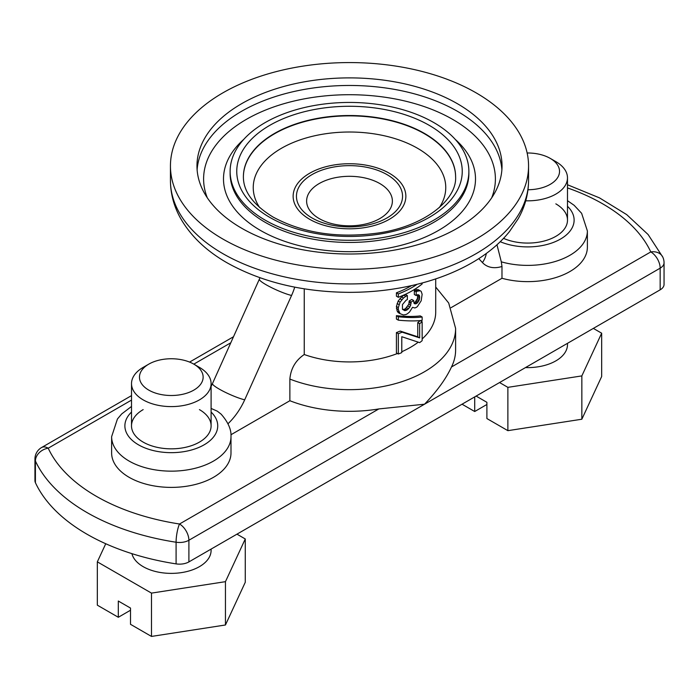 <?xml version="1.0" encoding="UTF-8"?>
<svg xmlns="http://www.w3.org/2000/svg" width="699" height="699" viewBox="0 0 699 699"><rect width="100%" height="100%" fill="white"/><g stroke="black" fill="none" stroke-linecap="round" stroke-linejoin="round"><path stroke-width="1.05" d="M35.404 482.668L35.404 461.008A13.264 7.654 180 0 1 34.95 459.025L34.95 480.685A13.264 7.654 0 0 0 35.404 482.668A198.953 114.863 0 0 0 176.087 563.883A13.264 7.654 0 0 0 188.896 561.909L188.896 540.248L660.162 268.163A13.264 7.654 60 0 0 650.786 251.92A185.689 107.209 0 0 0 567.483 187.917M660.162 289.823L660.162 268.163A13.264 7.654 180 0 0 664.05 262.745L664.05 284.406A13.264 7.654 0 0 1 660.162 289.823L188.896 561.909M289.867 379.068A106.108 61.259 0 0 0 399.155 382.536A106.108 61.259 0 0 0 455.608 328.399L455.608 350.059A106.108 61.259 0 0 1 451.475 366.984C446.049 378.727 437.067 391.134 424.529 404.205L378.832 408.932A106.108 61.259 0 0 1 289.867 400.728L289.867 379.068C290.784 368.583 295.581 360.404 304.248 354.524A86.213 49.778 0 0 0 397.469 353.511M211.098 408.434L217.319 411.178L221.076 414.105C228.145 422.117 231.448 429.64 230.993 436.692A59.686 34.461 0 0 1 171.307 471.152A59.686 34.461 0 0 1 111.622 436.692L117.432 418.998L121.687 413.948L131.517 406.451M230.923 434.761L289.867 400.728M111.622 436.692L111.622 452.935A59.686 34.461 0 0 0 171.307 487.395A59.686 34.461 0 0 0 230.993 452.935L230.993 436.692M503.56 238.368A39.791 22.971 0 0 0 555.836 236.349A39.791 22.971 0 0 0 555.836 203.855M401.785 351.728A86.213 49.778 0 0 0 418.22 342.204M422.144 338.954A86.213 49.778 0 0 0 435.713 312.156L435.713 278.901M476.115 92.853A179.058 103.382 0 0 0 222.885 92.853A179.058 103.382 0 0 0 170.442 165.951A179.058 103.382 0 0 0 280.981 261.461A179.058 103.382 0 0 0 476.115 239.049A179.058 103.382 0 0 0 528.558 165.951A179.058 103.382 0 0 0 476.115 92.853M241.644 103.679A152.531 88.065 180 0 1 457.356 103.679A152.531 88.065 180 0 1 502.031 165.951A152.531 88.065 180 0 1 457.356 228.224A152.531 88.065 180 0 1 291.125 247.306A152.531 88.065 180 0 1 196.969 165.951A152.531 88.065 180 0 1 241.644 103.679M143.164 409.614A39.791 22.971 0 0 0 143.164 442.109A39.791 22.971 0 0 0 199.442 442.109A39.791 22.971 0 0 0 199.442 409.614M501.305 261.837A59.686 34.461 0 0 0 587.378 230.932L587.378 247.175A59.686 34.461 0 0 1 501.978 278.272L501.978 266.476L501.305 261.837L496.98 244.781M501.978 278.272L451.065 307.665M304.248 354.524L304.248 288.827M416.473 284.458L416.473 284.764A88.869 51.307 180 0 1 398.325 293.921L398.325 297.302L396.412 296.193L396.412 292.811A86.213 49.778 0 0 0 411.519 285.62M396.412 319.059L396.412 315.677C405.839 316.621 413.782 316.699 420.248 315.904L422.144 316.997L422.144 320.387C415.652 321.156 407.709 321.086 398.325 320.168L396.412 319.059M399.889 313.571L398.168 312.575L397.119 310.95L396.412 306.485L398.168 301.068L401.576 296.944L403.873 295.223A86.213 49.778 0 0 0 405.472 294.454L407.351 295.546L407.351 299.6A88.869 51.307 180 0 1 406.084 300.221L402.467 304.563L402.467 309.299L404.782 310.644L406.084 310.373L404.197 309.29A86.213 49.778 0 0 0 405.472 308.67L408.863 304.196L409.168 300.989A86.213 49.778 0 0 0 411.798 299.46L413.677 300.544L413.965 303.078L414.533 303.75L416.202 303.698L414.324 302.615A86.213 49.778 0 0 0 415.407 301.881L417.504 298.359L417.609 294.768M402.65 309.474L404.197 309.29M413.878 302.719L414.324 302.615M416.202 303.698A88.869 51.307 180 0 0 417.294 302.973L418.876 300.841L419.653 297.905L419.4 295.389L417.294 294.847A88.869 51.307 180 0 1 416.202 295.572L414.324 294.489L414.324 290.767A86.213 49.778 0 0 0 415.407 290.041L418.273 289.666L421.165 291.334L422.144 294.27L421.165 300.806L417.294 306.695A88.869 51.307 180 0 1 416.202 307.42L414.813 307.971L412.524 307.324L409.527 312.025L407.351 313.816A88.869 51.307 180 0 1 405.761 314.585L403.472 314.961L400.073 313.676L398.325 309.622L396.412 308.512M419.653 323.681L419.653 337.888L402.126 332.174A88.869 51.307 180 0 1 398.325 333.703L398.325 354.009L396.412 352.899L396.412 332.593A86.213 49.778 0 0 0 400.23 331.073L417.766 336.796L417.766 322.589A86.213 49.778 0 0 0 420.248 320.631L422.144 321.732A88.869 51.307 180 0 1 419.653 323.681L417.766 322.589M131.517 395.617L41.582 447.535A13.264 7.654 60 0 1 48.214 448.199L131.517 400.099M433.913 220.098A119.372 68.921 0 0 0 468.872 171.369A119.372 68.921 0 0 0 433.913 122.631A119.372 68.921 0 0 0 265.087 122.631A119.372 68.921 0 0 0 230.128 171.369A119.372 68.921 0 0 0 303.82 235.039A119.372 68.921 0 0 0 433.913 220.098M389.36 173.265A56.374 32.547 0 0 0 309.64 173.265A56.374 32.547 0 0 0 309.64 219.285A56.374 32.547 0 0 0 389.36 219.285A56.374 32.547 0 0 0 389.36 173.265M311.981 174.619A53.054 30.634 0 0 0 311.981 217.931A53.054 30.634 0 0 0 387.019 217.931A53.054 30.634 0 0 0 387.019 174.619A53.054 30.634 0 0 0 311.981 174.619M319.181 183.557A42.884 24.762 0 0 0 306.616 201.067A42.884 24.762 0 0 0 333.091 223.942A42.884 24.762 0 0 0 379.819 218.577A42.884 24.762 0 0 0 392.384 201.067A42.884 24.762 0 0 0 365.909 178.193A42.884 24.762 0 0 0 319.181 183.557M418.876 300.841L416.988 299.749M418.089 302.082L416.202 300.989M422.144 321.732L422.144 340.684A88.869 51.307 180 0 1 419.653 342.632L401.785 336.717L401.785 352.619A88.869 51.307 180 0 1 398.325 354.009M419.4 299.452L417.504 298.359M417.294 302.973L415.407 301.881M419.4 295.389L418.089 294.637M399.033 312.06L397.119 310.95M422.144 282.999L422.144 283.977A88.869 51.307 180 0 1 398.325 297.302M398.325 293.921L396.412 292.811M419.653 296.551L417.766 295.459M419.653 297.905L417.766 296.813M407.351 295.546A88.869 51.307 180 0 1 405.761 296.315L403.873 295.223M398.325 309.622L398.325 307.586L400.073 302.169L403.472 298.036L405.761 296.315M416.202 295.572L416.202 291.85A88.869 51.307 180 0 0 417.294 291.125L420.16 290.758M413.677 300.544A88.869 51.307 180 0 1 411.038 302.073L411.038 303.427L409.168 302.344M406.084 310.373A88.869 51.307 180 0 0 407.351 309.753L409.832 307.123L411.038 303.427M415.372 303.899L413.965 303.078M400.073 313.676L398.168 312.575M411.038 302.073L409.168 300.989M419.653 337.888L417.766 336.796M402.126 332.174L400.23 331.073M410.741 305.28L408.863 304.196M404.782 310.644L402.895 309.552M409.832 307.123L407.954 306.04M408.609 308.783L406.731 307.7M403.472 298.036L401.576 296.944M401.785 299.775L399.889 298.674M396.412 315.677L398.325 316.787L398.325 320.168M398.325 316.787C407.709 317.704 415.652 317.774 422.144 316.997M407.351 309.753L405.472 308.67M398.325 307.586L396.412 306.485M398.325 333.703L396.412 332.593M400.073 302.169L398.168 301.068M399.033 304.615L397.119 303.506M417.294 291.125L415.407 290.041M416.202 291.85L414.324 290.767M418.614 290.539L416.735 289.447M131.91 553.652A39.791 22.971 0 0 0 158.717 572.201A39.791 22.971 0 0 0 199.442 566.644A39.791 22.971 0 0 0 211.098 550.401L211.098 549.091M143.164 367.386L148.791 364.135L143.164 367.386A39.791 22.971 0 0 0 131.517 383.629A39.791 22.971 0 0 0 156.078 404.852A39.791 22.971 0 0 0 199.442 399.872A39.791 22.971 0 0 0 211.098 383.629A39.791 22.971 0 0 0 199.442 367.386L193.815 364.135A31.831 18.375 0 0 0 148.791 364.135L148.791 364.135A31.831 18.375 0 0 0 148.791 390.121A31.831 18.375 0 0 0 193.815 390.121A31.831 18.375 0 0 0 193.815 364.135L230.784 342.79M105.741 543.743L97.336 561.847L151.482 593.11L225.454 581.664L245.27 538.964L236.952 534.158M97.336 561.847L97.336 605.168L118.314 617.278L118.314 601.035L130.503 608.069L130.503 624.312L151.482 636.431L151.482 593.11M130.503 610.236L118.314 617.278M225.454 581.664L225.454 624.985L151.482 636.431M245.27 538.964L245.27 582.276L225.454 624.985M525.482 367.578A39.791 22.971 0 0 0 555.836 360.885A39.791 22.971 0 0 0 567.483 344.642L567.483 343.331M525.718 200.805A39.791 22.971 0 0 0 555.836 194.112A39.791 22.971 0 0 0 567.483 177.861A39.791 22.971 0 0 0 555.836 161.618L550.209 158.376A31.831 18.375 0 0 0 527.142 152.994M527.981 189.744A31.831 18.375 0 0 0 550.209 184.361A31.831 18.375 0 0 0 550.209 158.376M499.558 382.545L507.876 387.351L581.848 375.905L601.664 333.196L593.346 328.399M486.897 404.476L474.708 411.519L462.048 404.205M581.848 375.905L581.848 419.225L507.876 430.663L486.897 418.552L486.897 402.309L476.115 396.08M601.664 333.196L601.664 376.516L581.848 419.225M474.708 411.519L474.708 396.892M507.876 387.351L507.876 430.663M176.087 563.883L176.087 542.232A13.264 7.654 0 0 0 188.896 540.248A13.264 7.654 60 0 0 179.512 524.005L378.832 408.932M35.404 461.008A198.953 114.863 0 0 0 176.087 542.232A13.264 2.805 -81.2 0 1 179.512 524.005A185.689 107.209 0 0 1 48.214 448.199A13.264 10.459 -24.9 0 0 35.404 461.008M451.475 366.984L650.786 251.92A13.264 10.459 155.1 0 1 662.818 257.162L648.122 234.549L626.697 214.619L599.48 197.869L567.483 184.746M131.517 412.061A46.422 26.798 0 0 0 141.259 446.294A46.422 26.798 0 0 0 201.347 446.294A46.422 26.798 0 0 0 211.098 412.061M500.248 241.714A46.422 26.798 0 0 0 558.99 239.897A46.422 26.798 0 0 0 567.483 206.292M476.115 253.658A179.058 103.382 0 0 0 528.558 180.56C528.479 193.92 525.028 206.642 518.212 218.717L509.457 231.614C499.829 243.488 487.509 253.772 472.489 262.483C458.937 270.33 443.821 276.699 427.15 281.592C402.51 288.748 376.525 292.331 349.22 292.348C302.44 292.016 261.706 282.16 227.009 262.772C206.284 250.889 190.853 236.157 180.709 218.577C173.946 206.537 170.521 193.868 170.442 180.56A179.058 103.382 0 0 0 222.885 253.658A179.058 103.382 0 0 0 476.115 253.658M501.978 266.476A46.422 26.798 -60 0 1 482.432 262.562L478.771 258.63M482.432 262.562A19.895 15.998 -43 0 0 486.321 253.449M227.979 423.76A46.422 26.798 120 0 0 244.702 399.811L291.57 295.459A46.422 26.798 120 0 0 294.733 287.14M211.098 386.416L212.487 383.541A19.895 2.822 24.2 0 0 223.968 391.641A19.895 2.822 24.2 0 0 244.702 399.811M259.967 277.765L259.355 279.181A19.895 2.822 24.2 0 0 270.845 287.289A19.895 2.822 24.2 0 0 291.57 295.459M501.891 169.743A152.531 88.065 0 0 0 457.356 111.263A152.531 88.065 0 0 0 241.644 111.263A152.531 88.065 0 0 0 197.109 169.743M491.685 197.826A145.899 84.238 0 0 0 452.664 119.38A145.899 84.238 0 0 0 278.814 105.261A145.899 84.238 0 0 0 207.315 197.826M243.759 139.381A126.003 72.748 0 0 0 260.404 230.39A126.003 72.748 0 0 0 428.749 235.502A126.003 72.748 0 0 0 455.241 139.381M230.128 171.369L230.128 173.535A119.372 68.921 0 0 0 265.087 222.265A119.372 68.921 0 0 0 433.913 222.265A119.372 68.921 0 0 0 468.872 173.535L468.872 171.369M269.779 217.389A112.74 65.086 0 0 0 429.221 217.389A112.74 65.086 0 0 0 429.221 125.339A112.74 65.086 0 0 0 269.779 125.339A112.74 65.086 0 0 0 269.779 217.389M455.608 176.777A106.108 61.259 0 0 0 424.529 133.465A106.108 61.259 0 0 0 274.471 133.465A106.108 61.259 0 0 0 243.392 176.777C243.313 191.439 253.221 204.859 273.099 217.066C302.99 233.213 338.167 238.508 378.631 232.95C424.843 226.135 457.041 199.739 455.608 176.777M455.608 176.943A106.108 61.259 0 0 0 424.529 133.806A106.108 61.259 0 0 0 274.471 133.806A106.108 61.259 0 0 0 243.392 176.943M439.348 207.542A96.261 55.579 0 0 0 417.565 148.293A96.261 55.579 0 0 0 281.435 148.293A96.261 55.579 0 0 0 259.652 207.542M455.608 328.399L448.688 303.008L435.713 287.036M528.558 180.56L528.558 165.951M212.487 383.541L259.355 279.181M587.378 230.932L581.629 213.317L574.141 205.305L567.483 200.683M189.595 362.082L233.51 336.735M41.582 447.535A13.264 13.264 0 0 0 34.95 459.025M664.05 262.745A13.264 13.264 0 0 0 662.818 257.162M170.442 180.56L170.442 165.951M131.517 425.866L131.517 383.629M211.098 425.866L211.098 383.629M567.483 220.098L567.483 177.861"/></g></svg>

